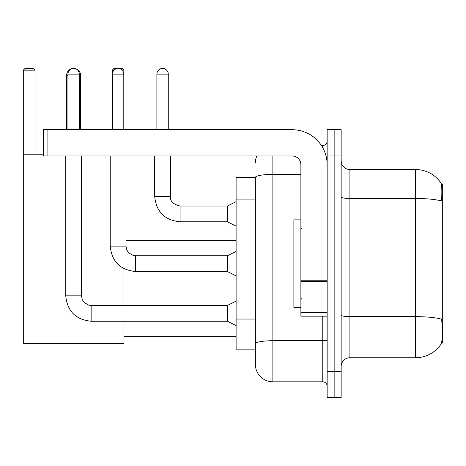 <?xml version="1.0" encoding="UTF-8"?>
<svg xmlns="http://www.w3.org/2000/svg" width="466" height="466" viewBox="0 0 466 466"><rect width="100%" height="100%" fill="white"/><g stroke="black" fill="none" stroke-linecap="round" stroke-linejoin="round"><path stroke-width="0.7" d="M441.564 342.86L442.7 342.86L442.7 184.414L441.459 184.414M255.368 177.412L236.111 177.412L236.111 349.867L255.368 349.867L255.368 364.307L255.368 177.412M349.908 357.742L415.561 357.742A30.64 30.64 0 0 0 441.18 343.914L441.005 344.176L441.18 343.914C442.228 341.45 442.473 334.384 441.902 322.728L441.675 319.187A30.64 5.318 180 0 0 415.561 316.647L415.561 169.537A30.64 30.64 0 0 1 441.005 183.103L441.005 183.103A30.64 30.64 0 0 0 415.561 169.537L349.908 169.537A8.755 8.755 0 0 1 341.153 160.782A8.755 8.755 0 0 0 349.908 169.537L349.908 357.742A8.755 8.755 0 0 0 341.153 366.497M334.151 371.315L334.151 397.574L341.153 397.574L341.153 371.315L334.151 371.315L334.151 397.574L327.149 397.574L327.149 371.315L334.151 371.315L334.151 155.964L334.151 371.315M327.149 371.315L327.149 129.705L334.151 129.705L334.151 155.964L334.151 129.705L341.153 129.705L341.153 371.315M341.153 196.949A8.755 1.52 0 0 0 349.908 198.469L415.561 198.469A30.64 5.318 180 0 1 441.611 200.992C442.03 190.903 441.861 184.996 441.11 183.26A30.64 30.64 0 0 0 415.561 169.537A30.64 30.64 0 0 1 441.11 183.26M272.872 155.964L272.872 381.817L322.769 381.817L322.769 316.164M321.377 145.462L322.769 145.462A4.375 4.375 0 0 0 327.149 141.082M255.368 354.678L255.368 346.803M327.149 386.192A4.375 4.375 0 0 0 322.769 381.817M255.368 162.966A17.51 17.51 0 0 1 256.83 155.964M272.872 381.817A17.51 17.51 0 0 1 255.368 364.307M300.885 219.87L293.883 219.87L293.883 307.409L300.885 307.409M66.632 129.705L66.632 75.428A7.002 7.002 0 0 1 73.634 68.426A5.691 5.691 0 0 1 79.325 74.117L79.325 129.705M80.635 129.705L80.635 75.428A7.002 7.002 0 0 0 73.634 68.426A5.691 5.691 0 0 0 67.943 74.117L67.943 129.705M123.968 321.237L123.968 343.652L23.3 343.652L23.3 70.18L25.053 68.426L33.278 68.426L35.032 70.18L23.3 70.18M35.032 154.217L35.032 70.18M23.3 154.217L43.524 154.217M123.968 305.48L123.968 268.69M114.001 70.18L112.242 70.18L113.989 68.426L122.22 68.426L123.968 70.18L123.968 129.705M123.968 70.18L122.209 70.18M112.242 70.18L112.242 129.705M236.111 325.618L227.356 321.237L227.356 305.48L236.111 301.106M65.758 155.964L65.758 295.852L81.515 295.852L81.515 155.964M112.417 129.705L112.417 74.117A5.691 5.691 0 0 1 118.108 68.426A5.691 5.691 0 0 1 123.793 74.117L123.793 129.705M236.111 275.895L227.356 271.515L227.356 255.758L236.111 251.384M110.226 155.964L110.226 246.13L125.983 246.13L125.983 155.964M327.149 316.164L300.885 316.164L300.885 280.765L327.149 280.765M327.149 164.719A35.014 35.014 0 0 0 292.135 129.705L47.899 129.705L47.899 155.964L292.135 155.964A8.755 8.755 0 0 1 300.885 164.719L300.885 280.765M47.899 155.964L43.524 155.964L43.524 129.705L47.899 129.705M156.885 129.705L156.885 74.117A5.691 5.691 0 0 1 162.576 68.426A5.691 5.691 0 0 1 168.267 74.117L168.267 129.705M236.111 226.173L227.356 221.793L227.356 206.036L236.111 201.661M154.695 155.964L154.695 196.407L170.451 196.407L170.451 155.964M255.368 199.116L236.111 199.116M255.368 319.041L236.111 319.041M415.561 357.742L415.561 316.647L349.908 316.647A8.755 1.52 0 0 1 341.153 315.127M341.153 155.964L327.149 155.964M327.149 339.959A4.375 0.757 0 0 1 322.769 340.722L272.872 340.722A17.51 3.041 180 0 0 255.368 343.762M255.368 177.435A17.51 3.041 180 0 1 272.872 174.395L300.885 174.395M322.769 147.769L322.769 145.462M67.943 75.428L66.632 75.428M80.635 75.428L79.325 75.428M227.356 321.237L91.144 321.237C75.742 319.717 67.279 311.253 65.758 295.852C67.279 311.253 75.742 319.717 91.144 321.237C75.742 319.717 67.279 311.253 65.758 295.852C67.279 311.253 75.742 319.717 91.144 321.237C75.742 319.717 67.279 311.253 65.758 295.852C67.279 311.253 75.742 319.717 91.144 321.237C75.742 319.717 67.279 311.253 65.758 295.852C67.279 311.253 75.742 319.717 91.144 321.237C75.742 319.717 67.279 311.253 65.758 295.852C67.279 311.253 75.742 319.717 91.144 321.237C75.742 319.717 67.279 311.253 65.758 295.852C67.279 311.253 75.742 319.717 91.144 321.237L91.144 305.48L88.889 305.213L84.334 302.661L82.278 299.609L81.515 295.852M67.943 74.117L79.325 74.117M227.356 271.515L135.612 271.515C120.211 269.995 111.747 261.531 110.226 246.13C111.747 261.531 120.211 269.995 135.612 271.515C120.211 269.995 111.747 261.531 110.226 246.13C111.747 261.531 120.211 269.995 135.612 271.515C120.211 269.995 111.747 261.531 110.226 246.13C111.747 261.531 120.211 269.995 135.612 271.515C120.211 269.995 111.747 261.531 110.226 246.13C111.747 261.531 120.211 269.995 135.612 271.515C120.211 269.995 111.747 261.531 110.226 246.13C111.747 261.531 120.211 269.995 135.612 271.515C120.211 269.995 111.747 261.531 110.226 246.13C111.747 261.531 120.211 269.995 135.612 271.515L135.612 255.776M112.417 74.117L123.793 74.117M327.149 281.522L300.885 281.522M300.885 312.546L327.149 312.546M227.356 221.793L180.08 221.793C164.679 220.272 156.221 211.809 154.695 196.407C156.221 211.809 164.679 220.272 180.08 221.793C164.679 220.272 156.221 211.809 154.695 196.407C156.221 211.809 164.679 220.272 180.08 221.793C164.679 220.272 156.221 211.809 154.695 196.407C156.221 211.809 164.679 220.272 180.08 221.793C164.679 220.272 156.221 211.809 154.695 196.407C156.221 211.809 164.679 220.272 180.08 221.793C164.679 220.272 156.221 211.809 154.695 196.407C156.221 211.809 164.679 220.272 180.08 221.793C164.679 220.272 156.221 211.809 154.695 196.407C156.221 211.809 164.679 220.272 180.08 221.793C164.679 220.272 156.221 211.809 154.695 196.407C156.221 211.809 164.679 220.272 180.08 221.793C164.679 220.272 156.221 211.809 154.695 196.407C156.221 211.809 164.679 220.272 180.08 221.793L180.08 206.054M156.885 74.117L168.267 74.117M301.764 228.625L300.885 227.746M301.764 298.654L300.885 299.527M123.968 336.644L236.111 336.644M125.983 240.351L236.111 240.351M227.356 305.48L91.144 305.48M227.356 255.758L135.612 255.758L133.358 255.49L128.802 252.939L126.746 249.887L125.983 246.13M170.451 196.407C169.921 201.079 173.131 204.289 180.08 206.036C173.131 204.289 169.921 201.079 170.451 196.407C169.921 201.079 173.131 204.289 180.08 206.036C173.131 204.289 169.921 201.079 170.451 196.407C169.921 201.079 173.131 204.289 180.08 206.036C173.131 204.289 169.921 201.079 170.451 196.407C169.921 201.079 173.131 204.289 180.08 206.036C173.131 204.289 169.921 201.079 170.451 196.407C169.921 201.079 173.131 204.289 180.08 206.036C173.131 204.289 169.921 201.079 170.451 196.407C169.921 201.079 173.131 204.289 180.08 206.036C173.131 204.289 169.921 201.079 170.451 196.407C169.921 201.079 173.131 204.289 180.08 206.036C173.131 204.289 169.921 201.079 170.451 196.407C169.921 201.079 173.131 204.289 180.08 206.036C173.131 204.289 169.921 201.079 170.451 196.407C169.921 201.079 173.131 204.289 180.08 206.036L227.356 206.036M154.695 196.407C156.221 211.809 164.679 220.272 180.08 221.793"/></g></svg>
